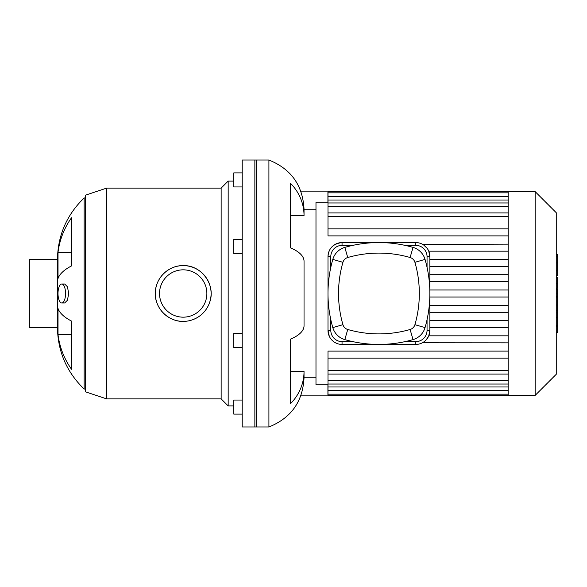 <?xml version="1.0" encoding="UTF-8"?>
<svg xmlns="http://www.w3.org/2000/svg" width="587" height="587" viewBox="0 0 587 587"><rect width="100%" height="100%" fill="white"/><g stroke="black" fill="none" stroke-linecap="round" stroke-linejoin="round"><path stroke-width="0.88" d="M242.218 172.894L233.787 172.894L233.787 186.945L242.218 186.945M242.218 400.055L233.787 400.055L233.787 414.106L242.218 414.106M242.218 333.526L233.787 333.526L233.787 347.57L242.218 347.57M242.218 239.43L233.787 239.43L233.787 253.474L242.218 253.474M256.27 160.024L256.27 426.976L242.218 426.976L242.218 160.024L256.27 160.024M58.025 334.693L58.025 308.491A84.286 28.829 0 0 0 71.504 321.067L71.504 369.238A84.286 79.201 180 0 1 58.025 334.693L71.504 334.693M58.025 252.307A84.286 79.201 0 0 1 71.504 217.762L71.504 265.933A84.286 28.829 180 0 0 58.025 278.509L58.025 252.307L71.504 252.307M65.553 293.5A9.487 3.771 -90 0 0 61.774 284.013A9.487 3.771 -90 0 0 58.003 293.5A9.487 3.771 -90 0 0 61.774 302.987A9.487 3.771 -90 0 0 65.553 293.5M61.774 284.013L64.658 284.013L67.461 286.794L68.679 293.5L67.461 300.206L64.658 302.987L61.774 302.987M184.92 321.338C169.504 322.718 154.873 309.1 155.313 293.5A27.89 27.89 0 0 1 197.151 269.345A27.89 27.89 0 0 1 197.151 317.655A27.89 27.89 0 0 1 155.313 293.5C154.968 278.546 168.256 265.265 183.203 265.61C201.414 264.935 215.928 284.864 209.779 301.975M206.793 308.38C203.109 314.177 197.848 318.147 191.002 320.282M159.525 293.5A23.678 23.678 0 0 1 195.038 272.999A23.678 23.678 0 0 1 195.038 314.001A23.678 23.678 0 0 1 159.525 293.5M106.629 398.881L106.629 188.119L85.555 195.148L85.555 391.852L106.629 398.881L221.138 398.881L228.167 405.903L233.787 405.903M106.629 188.119L221.138 188.119L221.138 398.881M221.138 188.119L228.167 181.097L228.167 405.903M228.167 181.097L233.787 181.097M57.453 327.502L29.35 327.502L29.35 259.498L57.453 259.498L57.453 327.502C57.849 351.701 66.749 372.217 84.146 389.042L85.555 389.042M85.555 197.958L84.146 197.958L84.146 389.042M315.982 377.801L304.037 377.801L304.037 371.388A51.986 48.031 180 0 1 290.374 403.841L290.374 339.205A51.986 19.892 0 0 0 304.037 325.763L304.037 261.237A51.986 19.892 180 0 0 290.374 247.795L290.374 183.159A51.986 48.031 0 0 1 304.037 215.612L304.037 209.199L315.982 209.199M304.037 215.612L290.374 215.612M304.037 371.388L290.374 371.388M304.037 377.801C302.782 401.669 291.079 418.061 268.912 426.976L268.912 160.024C291.079 168.939 302.782 185.331 304.037 209.199M301.058 395.154L327.92 395.154L327.92 384.83M327.92 202.17L327.92 191.846L301.058 191.846M268.912 160.024L254.861 160.024L254.861 426.976L268.912 426.976M427.894 249.453L428.759 251.17L429.86 256.614A14.051 14.051 0 0 0 415.809 242.57L416.748 242.6M508.195 244.148L422.831 244.449M423.513 244.867L426.998 248.125M334.04 341.935L331.772 339.968M329.285 336.263L327.994 330.386A14.051 14.051 0 0 0 342.045 344.43L415.809 344.43A14.051 14.051 0 0 0 429.86 330.386L428.759 335.83L426.294 339.741M330.804 267.342L330.804 256.614L327.994 256.614C328.544 248.345 333.225 243.664 342.045 242.57A14.051 14.051 0 0 0 327.994 256.614L327.994 330.386L330.804 330.386L330.804 319.658M424.592 341.355L423.234 342.309M422.435 342.771L508.195 342.852M508.195 259.425L429.86 259.425M508.195 266.454L429.86 266.454M508.195 274.709L429.86 274.709M508.195 281.731L429.86 281.731M508.195 289.985L429.86 289.985M508.195 297.015L429.86 297.015M508.195 305.269L429.86 305.269M508.195 312.291L429.86 312.291M508.195 320.546L429.86 320.546M508.195 327.575L429.86 327.575M428.759 335.83L508.195 335.83M327.994 384.83L315.982 384.83L315.982 202.17L327.994 202.17M508.195 228.864L327.994 228.864L327.994 192.83L508.195 192.83M508.195 358.136L327.994 358.136L327.994 395.367L508.195 395.367L508.195 191.633L327.994 191.633L327.994 192.83M327.994 358.136L327.994 351.107L508.195 351.107M327.994 228.864L327.994 235.893L508.195 235.893M508.195 251.17L428.759 251.17M508.195 191.633L535.168 191.633L535.168 395.367L508.195 395.367M535.168 191.633L556.249 212.707L556.249 374.293L535.168 395.367M556.249 289.508L557.65 289.508L557.65 332.286L556.249 332.286M557.65 326.181L556.249 326.181M557.65 325.205L556.249 325.205M557.65 317.538L556.249 317.538M557.65 312.915L556.249 312.915M557.65 310.897L556.249 310.897M557.65 304.976L556.249 304.976M557.65 255.25L557.65 275.853L556.249 275.853M557.65 256.145L556.249 256.145M556.249 277.255L557.65 277.255L557.65 288.298L556.249 288.298M557.65 283.169L556.249 283.169M557.65 296.684L556.249 296.684M352.765 341.627L342.045 341.627A11.241 11.241 0 0 1 330.804 330.386M330.804 256.614A11.241 11.241 0 0 1 342.045 245.373L352.765 245.373M427.05 319.658L427.05 330.386A11.241 11.241 0 0 1 415.809 341.627L405.089 341.627M405.089 245.373L415.809 245.373L415.809 242.57L342.045 242.57L342.045 245.373M415.809 245.373A11.241 11.241 0 0 1 427.05 256.614L427.05 267.342M427.05 330.386L429.86 330.386L429.86 256.614L427.05 256.614M406.197 341.377L408.787 341.377L408.787 340.761M349.067 340.761L349.067 341.377L351.664 341.377M410.115 329.49A112.623 112.623 0 0 1 347.739 329.49A7.022 7.022 0 0 1 342.933 324.684A112.623 112.623 0 0 1 342.933 262.316A7.022 7.022 0 0 1 347.739 257.51A112.623 112.623 0 0 1 410.115 257.51A7.022 7.022 0 0 1 414.921 262.316A112.623 112.623 0 0 1 414.921 324.684A7.022 7.022 0 0 1 410.115 329.49L413.028 339.616A17.566 17.566 0 0 0 425.047 327.605A123.16 123.16 0 0 0 425.047 259.395A17.566 17.566 0 0 0 413.028 247.384A123.16 123.16 0 0 0 344.826 247.384A17.566 17.566 0 0 0 332.807 259.395A123.16 123.16 0 0 0 332.807 327.605A17.566 17.566 0 0 0 344.826 339.616A123.16 123.16 0 0 0 413.028 339.616M508.195 216.442L327.994 216.442M508.195 200.013L327.994 200.013M508.195 206.485L327.994 206.485M508.195 196.337L327.994 196.337M508.195 370.558L327.994 370.558M508.195 386.987L327.994 386.987M508.195 380.515L327.994 380.515M508.195 390.663L327.994 390.663M557.65 297.132L556.249 297.132M557.65 270.842L556.249 270.842M557.65 275.31L556.249 275.31M557.65 262.947L556.249 262.947M557.65 288.151L556.249 288.151M557.65 293.096L556.249 293.096M342.045 344.43L342.045 341.627M415.809 344.43L415.809 341.627M347.739 329.49L344.826 339.616M425.047 327.605L414.921 324.684M342.933 324.684L332.807 327.605M425.047 259.395L414.921 262.316M342.933 262.316L332.807 259.395M413.028 247.384L410.115 257.51M347.739 257.51L344.826 247.384M84.146 197.958C66.749 214.783 57.849 235.299 57.453 259.498M327.994 212.927L508.195 212.927M327.994 196.498L508.195 196.498M327.994 202.97L508.195 202.97M508.195 374.073L327.994 374.073M508.195 390.502L327.994 390.502M508.195 384.03L327.994 384.03M508.195 394.171L327.994 394.171M557.65 254.714L556.249 254.714"/></g></svg>
